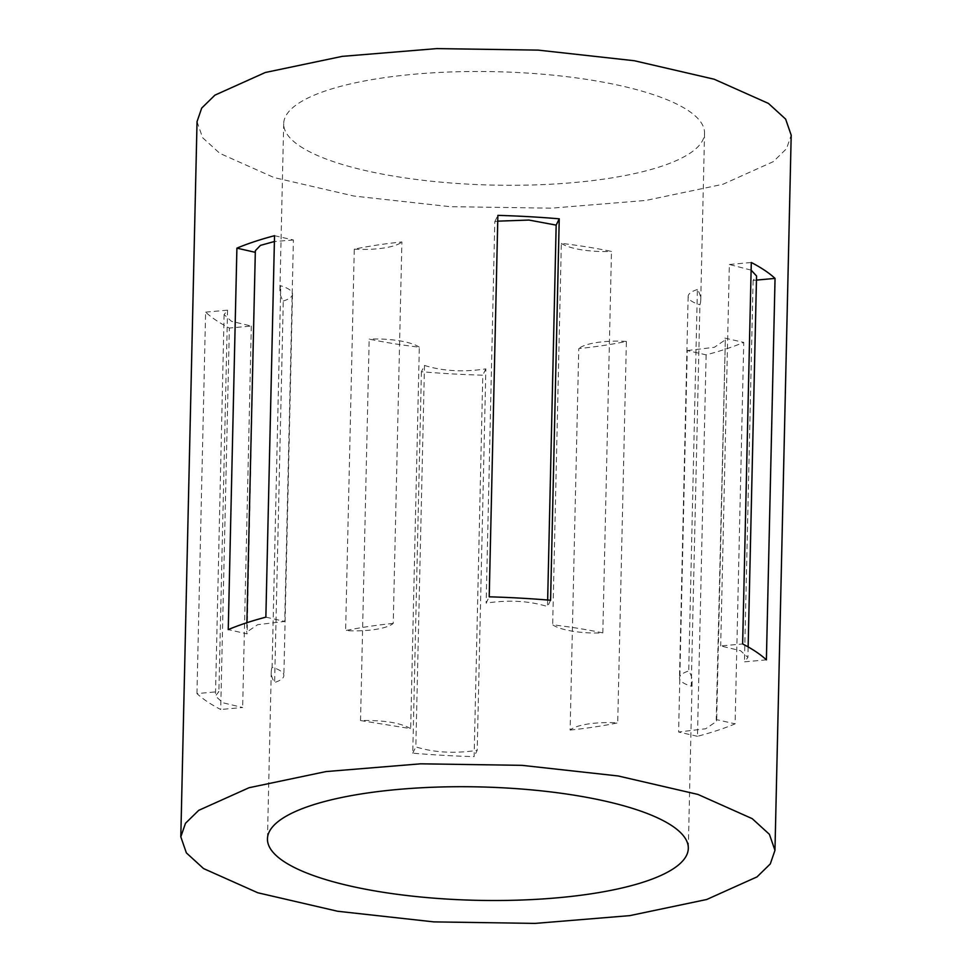 <?xml version="1.0" encoding="UTF-8"?>
<svg xmlns="http://www.w3.org/2000/svg" width="972" height="972" viewBox="0 0 972 972"><rect width="100%" height="100%" fill="white"/><g stroke="black" fill="none" stroke-linecap="round" stroke-linejoin="round"><path stroke-width="0.73" stroke-dasharray="4.86 3.65" d="M360.527 720.556L410.67 728.636C400.33 722.755 383.624 720.058 360.527 720.556L369.178 339.107A210.487 56.716 -178.7 0 0 419.321 347.186L410.67 728.636M299.789 146.067A210.487 56.716 -178.7 0 0 534.661 184.911A210.487 56.716 -178.7 0 0 704.542 133.164A210.487 56.716 -178.7 0 0 688.431 110.711A210.487 56.716 -178.7 0 0 453.572 71.867A210.487 56.716 -178.7 0 0 283.69 123.614A210.487 56.716 -178.7 0 0 299.789 146.067M691.25 686.232A210.487 56.716 -178.7 0 0 692.1 681.506A210.487 56.716 -178.7 0 0 688.723 670.959A43.339 11.676 -178.7 0 0 679.489 677.909A43.339 11.676 -178.7 0 0 691.25 686.232L699.913 304.771A210.487 56.716 -178.7 0 0 700.751 300.056A210.487 56.716 -178.7 0 0 697.386 289.51L688.723 670.959M570.114 730.057A210.487 56.716 -178.7 0 0 617.718 722.864A43.339 11.676 -178.7 0 0 570.114 730.057L578.765 348.608A210.487 56.716 -178.7 0 0 626.381 341.415L617.718 722.864M419.321 347.186A43.339 11.676 -178.7 0 0 369.178 339.107M272.087 667.229A210.487 56.716 -178.7 0 0 271.249 671.944A210.487 56.716 -178.7 0 0 274.614 682.49A43.339 11.676 -178.7 0 0 283.86 675.54A43.339 11.676 -178.7 0 0 272.087 667.229L280.75 285.768A210.487 56.716 -178.7 0 0 279.9 290.494A210.487 56.716 -178.7 0 0 283.277 301.041L274.614 682.49M602.822 632.894A210.487 56.716 -178.7 0 0 552.679 624.814A43.339 11.676 -178.7 0 0 602.822 632.894L611.473 251.444A210.487 56.716 -178.7 0 0 561.33 243.365L552.679 624.814M393.235 623.392A210.487 56.716 -178.7 0 0 345.619 630.585A43.339 11.676 -178.7 0 0 393.235 623.392L401.886 241.943A210.487 56.716 -178.7 0 0 354.282 249.136L345.619 630.585M197.037 121.646L202.589 137.672L219.781 153.345L274.043 177.56L353.893 196.04L450.048 206.659L551.331 208.178L645.967 200.426L722.937 184.279L773.299 161.644L786.53 148.692L791.184 135.144M697.386 289.51A43.339 11.676 -178.7 0 0 688.14 296.46A43.339 11.676 -178.7 0 0 699.913 304.771M626.381 341.415A43.339 11.676 -178.7 0 0 578.765 348.608M283.277 301.041A43.339 11.676 -178.7 0 0 292.511 294.091A43.339 11.676 -178.7 0 0 280.75 285.768M561.33 243.365A43.339 11.676 -178.7 0 0 611.473 251.444M354.282 249.136A43.339 11.676 -178.7 0 0 401.886 241.943M196.952 693.595L205.614 312.146A297.153 80.069 -178.7 0 0 215.991 320.238A297.153 80.069 -178.7 0 0 229.356 328.05L220.705 709.499A297.153 80.069 -178.7 0 1 207.34 701.687A297.153 80.069 -178.7 0 1 196.952 693.595L218.894 691.602L215.456 696.025L222.819 702.756L242.648 707.507L220.705 709.499M706.134 354.853L697.471 736.302A297.153 80.069 -178.7 0 0 735.099 723.848L743.75 342.399A297.153 80.069 -178.7 0 1 706.134 354.853L687.265 350.564L678.602 732.013L705.696 728.757L716.656 721.297L716.23 719.559L735.099 723.848M421.411 371.729L412.76 753.178A297.153 80.069 -178.7 0 0 474.129 756.629L482.78 375.18A297.153 80.069 -178.7 0 1 421.411 371.729L424.485 365.436L415.834 746.885C434.059 752.595 454.519 753.737 477.203 750.335L474.129 756.629M205.614 312.146L227.557 310.153L224.107 314.576L231.47 321.307L251.311 326.057L229.356 328.05M227.557 310.153L218.894 691.602M766.386 659.854L744.443 661.847L747.893 657.424L740.53 650.693L720.689 645.943L742.644 643.95M751.125 270.131L729.352 264.493L720.689 645.943M729.352 264.493L751.295 262.501M756.459 280.094L753.106 280.398L756.544 275.975M547.661 600.028L547.515 606.564C529.278 600.854 508.83 599.712 486.146 603.114L489.22 596.82M550.589 600.271L547.515 606.564M497.737 221.154L494.797 221.665L486.146 603.114M494.797 221.665L497.871 215.371M274.529 235.698L293.398 239.987L284.735 621.436L257.653 624.692L246.681 632.152L247.119 633.89L228.25 629.601M265.866 617.147L284.735 621.436M255.344 250.703L247.119 633.89M293.398 239.987L274.396 241.506M753.106 280.398L744.443 661.847M251.311 326.057L242.648 707.507M697.471 736.302L678.602 732.013M687.265 350.564L714.347 347.308L725.319 339.848L716.23 719.559M724.881 338.11L743.75 342.399M412.76 753.178L415.834 746.885M424.485 365.436C442.722 371.146 463.17 372.288 485.854 368.886L477.203 750.335M485.854 368.886L482.78 375.18M704.542 133.164L700.751 300.056M692.1 681.506L688.31 848.386M283.69 123.614L279.9 290.494M271.249 671.944L267.458 838.836M688.14 296.46L679.489 677.909M292.511 294.091L283.86 675.54M224.107 314.576L215.456 696.025M748.136 646.915L747.893 657.424M246.9 622.712L246.681 632.152M725.319 339.848L716.656 721.297"/><path stroke-width="1.46" d="M283.569 861.289A210.487 56.716 -178.7 0 0 518.428 900.133A210.487 56.716 -178.7 0 0 688.31 848.386A210.487 56.716 -178.7 0 0 672.211 825.933A210.487 56.716 -178.7 0 0 437.339 787.089A210.487 56.716 -178.7 0 0 267.458 838.836A210.487 56.716 -178.7 0 0 283.569 861.289M791.184 135.144L785.631 119.106L768.451 103.433L714.189 79.23L634.339 60.738L538.184 50.119L436.89 48.6L342.266 56.364L265.295 72.499L214.934 95.135L201.702 108.086L197.037 121.646L180.804 836.868M752.219 818.655L697.957 794.44L618.107 775.96L521.952 765.341L420.669 763.822L326.033 771.574L249.063 787.721L198.701 810.356L185.47 823.308L180.816 836.856L186.369 852.894L203.549 868.567L257.811 892.77L337.661 911.262L433.816 921.881L535.11 923.4L629.735 915.636L706.705 899.501L757.067 876.866L770.298 863.914L774.963 850.354L769.411 834.328L752.219 818.655M756.009 651.762A297.153 80.069 -178.7 0 0 742.644 643.95L751.295 262.501A297.153 80.069 -178.7 0 1 764.66 270.313A297.153 80.069 -178.7 0 1 775.048 278.405L766.386 659.854A297.153 80.069 -178.7 0 0 756.009 651.762M559.24 218.822L550.589 600.271A297.153 80.069 -178.7 0 0 489.22 596.82L497.871 215.371A297.153 80.069 -178.7 0 1 559.24 218.822L556.166 225.115L547.661 600.028M274.529 235.698L265.866 617.147A297.153 80.069 -178.7 0 0 228.25 629.601L236.901 248.152A297.153 80.069 -178.7 0 1 274.529 235.698M748.136 646.915L756.544 275.975L751.125 270.131M775.048 278.405L756.459 280.094M556.166 225.115L528.962 220.061L497.737 221.154M255.308 252.331L236.901 248.152M274.396 241.506L260.46 245.381L255.344 250.703L246.9 622.712M791.196 135.132L774.963 850.354"/></g></svg>
